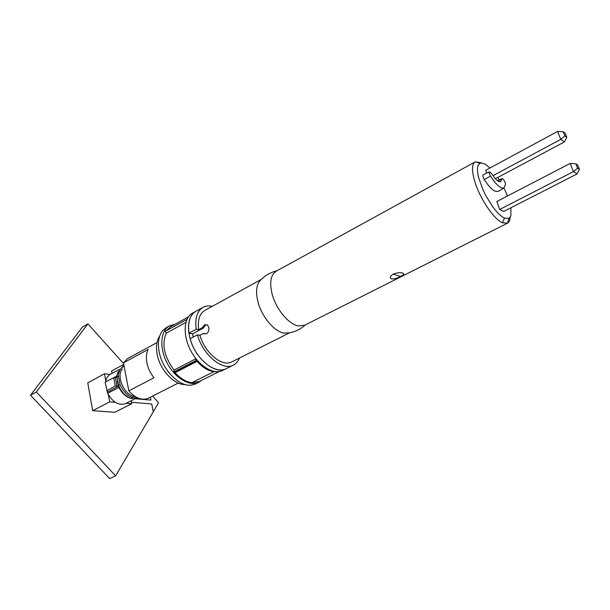 <?xml version="1.0" encoding="UTF-8"?>
<svg xmlns="http://www.w3.org/2000/svg" width="610" height="610" viewBox="0 0 610 610"><rect width="100%" height="100%" fill="white"/><g stroke="black" fill="none" stroke-linecap="round" stroke-linejoin="round"><path stroke-width="0.91" d="M193.233 337.086L192.615 333.838L203.267 328.111L205.776 325.016M192.615 333.838L188.886 333.197L196.199 329.255L198.677 329.697L202.032 327.89L204.533 324.794L207.24 324.794L208.773 327.326C209.268 330.162 208.536 332.298 206.561 333.723L203.298 333.464L199.927 335.264C204.815 353.06 222.452 367.411 231.861 361.86L289.544 332.839M276.986 270.787C270.848 272.235 265.563 275.186 261.126 279.624C256.558 283.604 255.437 290.756 257.755 301.073C261.286 316.087 274.096 331.588 283.978 333.113L289.163 332.907C295.332 331.764 300.753 329.08 305.427 324.848M507.383 223.229L304.619 325.252L298.26 325.9C288.469 324.276 275.628 308.568 271.976 293.456C269.406 282.117 270.817 274.706 276.193 271.221L475.129 161.924C471.446 164.54 471.629 171.997 475.693 184.289C481.336 200.804 494.397 219.425 502.457 222.818L507.543 223.146C509.045 222.246 509.899 220.347 510.105 217.435M402.867 273.089C400.229 272.334 397.011 272.693 393.206 274.157C390.057 276.208 389.454 277.786 391.406 278.877C393.9 279.159 396.95 278.351 400.557 276.444C403.835 274.858 404.605 273.738 402.867 273.089M203.298 333.464L204.876 333.899L203.633 333.685M199.927 335.264L197.442 334.837L190.114 338.756C195.383 358.802 215.36 375.043 226.051 368.745L226.074 368.737M202.032 327.89L203.267 328.111M261.4 279.349L204.815 310.437C199.539 313.677 197.487 320.097 198.677 329.697M481.015 162.71L475.129 161.924M188.886 333.197C187.514 322.324 189.832 315.027 195.84 311.321L195.84 311.321C187.011 315.98 185.997 333.441 194.178 348.851C202.245 364.33 217.213 373.389 226.051 368.745L222.627 370.461C213.759 375.119 198.791 366.107 190.739 350.666C182.573 335.286 183.633 317.848 192.493 313.174L203.016 307.364C205.722 305.9 208.818 305.557 212.303 306.327M239.494 358.017C238.152 361.326 236.116 363.674 233.378 365.085C222.764 371.345 202.794 354.967 197.442 334.837M196.199 329.255C194.781 318.344 197.053 311.047 203.016 307.364M490.059 167.956L485.08 164.075L481.13 162.984L479.986 163.297L478.209 165.34C477.104 167.941 477.279 172.111 478.736 177.868L482.914 189.634L485.949 195.856L493.101 207.263C497.295 212.837 501.069 216.451 504.432 218.106L508.992 218.449L510.852 215.864L510.913 207.758M507.497 195.97L503.951 188.002M499.361 179.851L497.783 177.441M499.689 209.489L496.837 201.506L570.205 163.419L575.855 163.808L577.777 165.066L579.5 169.412L577.068 173.941L503.7 211.441L499.689 209.489L573.43 171.624L577.068 173.941M486.681 173.095L485.682 170.32L557.616 131.409L560.758 139.393L564.433 141.916L566.797 137.349L564.852 135.984L560.758 139.393L492.987 175.688M489.449 171.791L483.135 174.773C482.533 175.512 482.922 177.106 484.287 179.538C488.038 185.463 491.53 189.321 494.771 191.113L498.08 191.494L504.005 187.964L505.537 184.182C504.859 181.109 503.685 179.256 502.022 178.616L500.749 181.711C498.576 182.314 495.579 179.675 491.744 173.797L489.449 171.791C488.915 172.462 489.273 173.903 490.509 176.115C496.265 184.937 500.764 188.886 504.005 187.964M566.797 137.349L565.119 133.117L563.175 131.745L557.616 131.409M563.175 131.745L564.852 135.984M495.373 178.722L564.433 141.916M570.205 163.419L573.43 171.624L577.578 168.162L579.5 169.412M577.578 168.162L575.855 163.808M185.257 384.552C174.376 385.162 160.148 370.171 157.243 354.662C155.756 346.861 156.579 340.639 159.706 335.988M202.101 380.129L195.825 383.873L191.227 385.154C179.226 386.839 162.55 369.919 159.233 352.168C157.494 342.95 158.615 335.797 162.595 330.727L166.255 327.661L169.481 325.885L174.879 324.345M195.947 358.718L195.879 360.571L197.015 361.387C202.512 367.418 208.101 370.857 213.79 371.696L217.396 371.719M195.94 358.71L174.033 370.064L173.941 371.917L195.879 360.571M186.965 319.419L165.333 331.276L166.225 333.212L185.89 322.423M173.941 371.917L175.078 372.71C180.545 378.619 186.149 381.944 191.898 382.706L199.34 381.509L219.226 371.551M166.225 333.212C161.558 344.276 164.166 356.56 174.033 370.064M188.414 316.887L170.548 326.731L166.164 330.826M199.119 382.226C190.061 386.969 175.047 378.261 167.14 363.08C159.111 347.967 160.438 330.658 169.481 325.885M128.832 390.858L123.426 362.881L148.207 349.408C146.324 353.06 145.897 357.582 146.926 362.973C148.077 368.394 150.426 373.328 153.979 377.773L128.832 390.858C135.588 398.353 142.138 400.793 148.474 398.178L178.28 383.057M123.426 362.881L127.65 358.581L156.991 342.591M107.421 392.161L118.622 385.947L118.904 387.411L107.642 393.343L105.141 382.157L113.742 377.758L115.29 385.993L106.735 390.781M115.29 385.993L118.622 385.947M116.975 377.537L113.742 377.758M135.054 398.765L125.645 403.576C118.866 405.841 112.865 402.432 107.642 393.343M119.56 369.309L110.257 374.334C107.695 375.783 106.14 378.314 105.583 381.936M112.042 373.373L111.592 370.987L122.694 364.971L123.045 366.801M111.676 378.81L116.754 376.088L116.968 377.216M132.126 398.604C126.712 397.651 122.305 393.923 118.904 387.411M116.754 376.088L118.058 371.764M122.694 364.971L123.807 364.833M124.196 394.068C120.498 390.476 118.195 386.138 117.295 381.052M137.845 397.956L130.578 398.185C125.279 396.119 121.26 391.849 118.531 385.36L116.968 377.14L117.501 373.328L121.855 367.441L123.357 366.625C120.292 368.402 118.66 371.635 118.477 376.332L116.968 377.14M118.531 385.36L120.04 384.559L118.477 376.332M137.555 397.827C130.311 398.444 124.471 394.029 120.04 384.559M135.161 396.523C124.699 396.035 115.58 376.217 122.427 369.035M110.113 374.418L104.47 373.777L87.741 382.866L92.705 410.683L114.832 412.307L131.691 403.713L131.119 400.778M108.344 394.7L109.67 401.868L92.705 410.683M104.47 373.777L105.774 380.838M109.67 401.868L115.343 402.341M126.262 403.263L131.691 403.713M123.563 363.598L87.909 323.857L82.388 327.112L30.5 395.242L109.648 478.591L115.625 475.838L153.285 411.796L151.722 403.988L131.409 402.257M153.278 411.727L158.57 402.722L152.607 396.081M87.909 323.857L36.325 391.986L30.5 395.242M36.325 391.986L115.625 475.838M150.357 397.217L150.937 400.107L135.405 398.719M150.937 400.107L135.214 398.742M502.457 222.818L504.432 218.106M484.287 179.538L490.509 176.115M497.935 181.04L501.771 179.233M400.557 276.444L393.206 274.157M191.898 382.706L213.79 371.696M175.078 372.71L197.015 361.387M174.368 372.146L196.306 360.807M166.187 330.788L187.003 319.335M116.914 385.703L115.351 377.422M233.378 365.085L226.051 368.745M507.543 223.146L508.992 218.449M475.297 161.841L479.978 163.305M502.022 178.616L497.493 180.72"/></g></svg>
